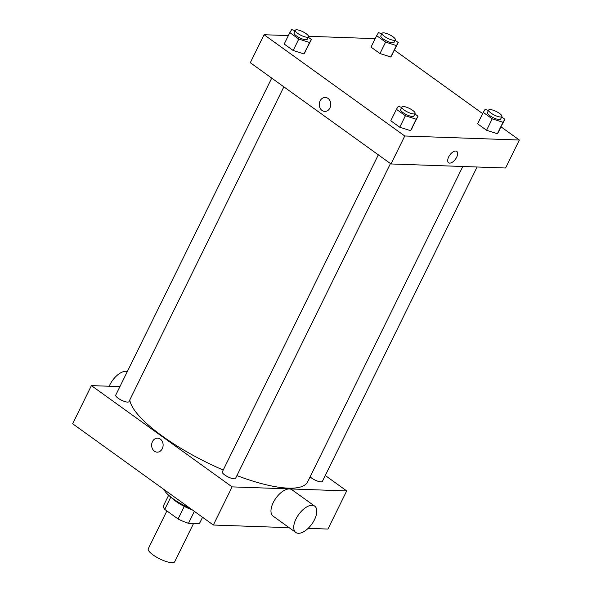<?xml version="1.0" encoding="UTF-8"?>
<svg xmlns="http://www.w3.org/2000/svg" width="592" height="592" viewBox="0 0 592 592"><rect width="100%" height="100%" fill="white"/><g stroke="black" fill="none" stroke-linecap="round" stroke-linejoin="round"><path stroke-width="0.89" d="M166.877 510.933L148.281 548.725A14.733 4.048 26.2 0 0 159.714 558.863A14.733 4.048 26.2 0 0 174.721 561.734L193.554 523.469M202.538 517.245L199.371 523.676A20.076 5.513 26.2 0 0 199.534 523.409L202.56 517.26M199.371 523.676L188.5 523.291A20.076 5.513 26.2 0 1 178.081 518.992L164.739 509.386A20.076 5.513 26.2 0 1 163.503 505.686L168.646 495.238M170.807 497.058L164.739 509.386M184.267 506.419L178.081 518.992M192.444 509.986A20.631 5.668 -153.8 0 1 175.979 501.417A20.631 5.668 -153.8 0 1 171.377 497.502M194.368 511.362L188.5 523.291M164.028 489.525A28.002 7.696 26.2 0 0 189.98 508.21M325.282 475.502L346.697 490.916L327.931 529.056L308.129 528.36M289.162 527.694L213.335 525.023L72.646 423.754L91.412 385.614L119.917 386.62M160.351 439.109A7 5.742 92 0 1 162.874 447.078A7 5.742 92 0 1 157.132 452.14A7 5.742 92 0 1 151.641 444.947A7 5.742 92 0 1 157.627 438.154A7 5.742 92 0 1 160.351 439.109M346.697 490.916L232.108 486.883L213.335 525.023M232.108 486.883L91.412 385.614M283.849 86.846L128.96 401.628A7.37 2.028 -153.8 0 1 124.801 401.554A7.37 2.028 -153.8 0 1 118.134 398.231A7.37 2.028 -153.8 0 1 115.736 395.123L271.721 78.114M378.318 154.838L222.333 471.846A7.37 2.028 26.2 0 0 228.046 476.915A7.37 2.028 26.2 0 0 235.557 478.351L390.446 163.562M477.085 166.996L322.374 481.414A7.37 2.028 -153.8 0 1 318.215 481.333A7.37 2.028 -153.8 0 1 311.547 478.01A7.37 2.028 -153.8 0 1 310.119 476.826M223.214 470.055A98.731 27.128 -153.8 0 1 162.6 436.282A98.731 27.128 -153.8 0 1 129.781 399.955M462.826 166.493L307.64 481.858A98.731 27.128 -153.8 0 1 236.904 475.598M295.793 532.46L273.03 516.083A16.213 8.133 -54.3 0 1 275.902 498.175A16.213 8.133 -54.3 0 1 291.967 489.769L314.729 506.145A16.213 8.133 125.7 0 0 298.657 514.552A16.213 8.133 125.7 0 0 295.793 532.46A16.213 8.133 125.7 0 0 314.53 519.635A16.213 8.133 125.7 0 0 314.729 506.145M157.627 438.154A7 5.742 -88 0 0 151.641 444.947A7 5.742 -88 0 0 157.132 452.14M109.187 386.243A16.213 8.133 -54.3 0 1 109.779 384.955A16.213 8.133 -54.3 0 1 127.339 371.539M501.106 126.895L519.354 140.03L505.598 168.002L391.001 163.962L250.305 62.7L264.069 34.728L288.363 35.587M519.354 140.03L404.765 135.99L391.001 163.962M404.765 135.99L264.069 34.728M324.786 111.429A7 5.742 92 0 1 320.117 100.892A7 5.742 92 0 1 325.282 97.436A7 5.742 92 0 1 330.773 104.636A7 5.742 92 0 1 324.786 111.429A7 5.742 92 0 1 320.117 100.892A7 5.742 92 0 1 325.282 97.436M501.69 117.001L504.85 119.273L497.384 133.718L486.58 130.27L477.626 123.824L486.58 130.27L497.384 133.718L503.015 122.278L492.211 118.829L483.25 112.384L485.092 109.379L488.481 110.46M308.269 37.222L311.429 39.494L303.962 53.939L293.166 50.49L284.204 44.045L293.166 50.49L303.962 53.939L309.594 42.498L298.79 39.05L289.836 32.604L291.671 29.6L295.06 30.68M394.509 50.172L482.65 113.612M308.536 36.297L375.187 38.65M414.866 113.938L418.026 116.217L410.559 130.662L399.763 127.213L390.801 120.768L399.763 127.213L410.559 130.662L416.191 119.214L405.394 115.773L396.433 109.32L398.268 106.323L401.657 107.404M395.093 40.278L398.253 42.557L390.787 57.002L379.983 53.554L371.029 47.101L379.983 53.554L390.787 57.002L396.411 45.554L385.614 42.113L376.653 35.661L378.495 32.664L381.884 33.744M456.765 151.397A7 3.515 -54.3 0 1 456.143 158.19A7 3.515 -54.3 0 1 449.705 163.118A7 3.515 -54.3 0 1 448.588 162.763A7 3.515 -54.3 0 1 449.824 155.03A7 3.515 -54.3 0 1 456.765 151.404A7 3.515 -54.3 0 1 456.151 158.19A7 3.515 -54.3 0 1 449.705 163.118A7 3.515 -54.3 0 1 448.588 162.763M398.253 42.557L396.411 45.554M382.092 33.315L380.841 35.853A7.37 2.028 26.2 0 0 386.561 40.922A7.37 2.028 26.2 0 0 394.065 42.365L395.315 39.819A7.37 2.028 26.2 0 0 391.356 35.698A7.37 2.028 26.2 0 0 383.535 32.841A7.37 2.028 26.2 0 0 382.092 33.315A7.37 2.028 26.2 0 0 387.812 38.384A7.37 2.028 26.2 0 0 395.315 39.819M385.614 42.113L379.983 53.554M376.653 35.661L371.029 47.101M392.622 53.998L390.787 57.002M504.85 119.273L503.015 122.278M488.689 110.031L487.438 112.576A7.37 2.028 26.2 0 0 493.158 117.645A7.37 2.028 26.2 0 0 500.662 119.081L501.912 116.543A7.37 2.028 26.2 0 0 497.953 112.421A7.37 2.028 26.2 0 0 490.132 109.564A7.37 2.028 26.2 0 0 488.689 110.031A7.37 2.028 26.2 0 0 494.409 115.107A7.37 2.028 26.2 0 0 501.912 116.543M492.211 118.829L486.58 130.27M483.25 112.384L477.626 123.824M499.219 130.721L497.384 133.718M311.429 39.494L309.594 42.498M295.275 30.251L294.024 32.797A7.37 2.028 26.2 0 0 299.737 37.866A7.37 2.028 26.2 0 0 307.241 39.301L308.499 36.756A7.37 2.028 26.2 0 0 304.54 32.641A7.37 2.028 26.2 0 0 296.71 29.785A7.37 2.028 26.2 0 0 295.275 30.251A7.37 2.028 26.2 0 0 300.988 35.32A7.37 2.028 26.2 0 0 308.499 36.756M298.79 39.05L293.166 50.49M289.836 32.604L284.204 44.045M305.805 50.934L303.962 53.939M418.026 116.217L416.191 119.214M401.872 106.974L400.621 109.513A7.37 2.028 26.2 0 0 406.334 114.589A7.37 2.028 26.2 0 0 413.845 116.025L415.096 113.479A7.37 2.028 26.2 0 0 411.137 109.357A7.37 2.028 26.2 0 0 403.307 106.501A7.37 2.028 26.2 0 0 401.872 106.974A7.37 2.028 26.2 0 0 407.585 112.043A7.37 2.028 26.2 0 0 415.096 113.479M405.394 115.773L399.763 127.213M396.433 109.32L390.801 120.768M412.402 127.657L410.559 130.662"/></g></svg>
